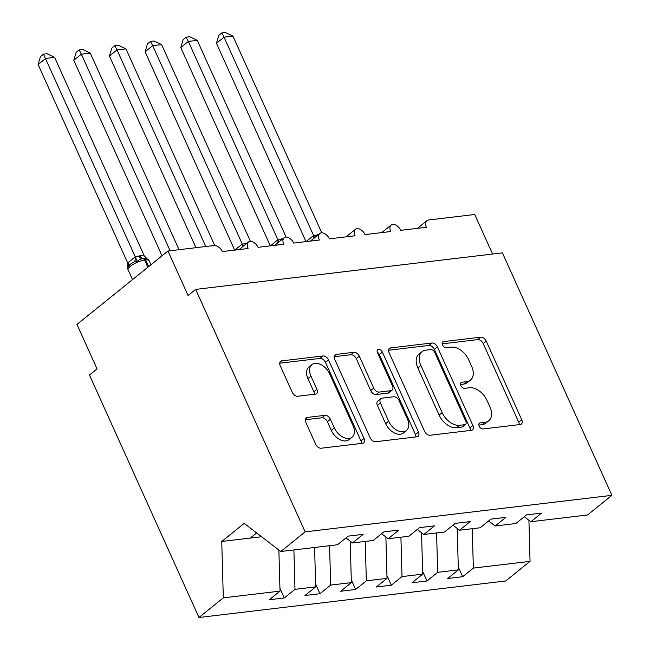 <?xml version="1.0" encoding="UTF-8"?>
<svg xmlns="http://www.w3.org/2000/svg" width="650" height="650" viewBox="0 0 650 650"><rect width="100%" height="100%" fill="white"/><g stroke="black" fill="none" stroke-linecap="round" stroke-linejoin="round"><path stroke-width="0.97" d="M479.18 426.181A3.502 2.259 51.1 0 0 483.007 428.951L520.211 424.523A5.005 3.217 51.1 0 0 521.381 424.044A5.005 3.217 51.1 0 0 521.739 419.738L486.249 341.128A5.005 3.217 51.1 0 0 480.773 337.179L443.576 341.608A3.502 2.259 51.1 0 0 442.756 341.941A3.502 2.259 51.1 0 0 442.504 344.955A3.502 2.259 51.1 0 0 446.339 347.726L451.149 347.149A16.006 10.311 51.1 0 1 468.666 359.791L471.624 366.34A16.006 10.311 51.1 0 1 470.462 380.128A16.006 10.311 51.1 0 1 466.724 381.648L461.914 382.224A3.502 2.259 51.1 0 0 461.094 382.558A3.502 2.259 51.1 0 0 460.842 385.572A3.502 2.259 51.1 0 0 464.677 388.334L469.487 387.766A16.006 10.311 51.1 0 1 487.004 400.4L489.962 406.957A16.006 10.311 51.1 0 1 488.8 420.745A16.006 10.311 51.1 0 1 485.062 422.264L480.253 422.833A3.502 2.259 51.1 0 0 479.432 423.166A3.502 2.259 51.1 0 0 479.18 426.181M307.271 417.43A5.005 3.217 51.1 0 0 306.101 417.901A5.005 3.217 51.1 0 0 305.744 422.216L315.697 444.267A5.005 3.217 51.1 0 0 321.173 448.216L362.481 443.3A5.005 3.217 51.1 0 0 363.651 442.821A5.005 3.217 51.1 0 0 364.016 438.514L328.518 359.905A5.005 3.217 51.1 0 0 323.05 355.956L281.734 360.872A5.005 3.217 51.1 0 0 280.564 361.351A5.005 3.217 51.1 0 0 280.207 365.658L292.232 392.299A5.005 3.217 51.1 0 0 297.708 396.248L315.388 394.144A5.005 3.217 51.1 0 0 316.558 393.673A5.005 3.217 51.1 0 0 316.916 389.358L310.952 376.147A13.382 8.621 51.1 0 1 311.919 364.618A13.382 8.621 51.1 0 1 329.68 373.921L353.048 425.669A13.382 8.621 51.1 0 1 352.081 437.198A13.382 8.621 51.1 0 1 334.319 427.903L330.419 419.274A5.005 3.217 51.1 0 0 324.951 415.326L307.271 417.43L305.394 418.941M524.29 516.701L530.831 521.731L587.543 514.979L611.894 495.341L502.409 252.866L195.658 289.388L188.069 295.506L167.984 251.014L213.996 245.537A7.646 4.924 -128.9 0 1 222.357 251.574L248.04 248.511A7.646 4.924 51.1 0 1 248.592 241.93A7.646 4.924 51.1 0 1 250.031 241.264A7.646 4.924 -128.9 0 1 258.026 247.325L283.709 244.27A7.646 4.924 51.1 0 1 284.261 237.681A7.646 4.924 51.1 0 1 285.699 237.014A7.646 4.924 -128.9 0 1 293.694 243.076L319.377 240.021A7.646 4.924 51.1 0 1 319.93 233.431A7.646 4.924 51.1 0 1 321.368 232.765A7.646 4.924 -128.9 0 1 329.363 238.834L355.046 235.771A7.646 4.924 51.1 0 1 355.599 229.19A7.646 4.924 51.1 0 1 357.037 228.524A7.646 4.924 -128.9 0 1 365.032 234.585L390.715 231.53A7.646 4.924 51.1 0 1 391.267 224.941A7.646 4.924 51.1 0 1 392.706 224.274A7.646 4.924 -128.9 0 1 400.701 230.336L426.384 227.281A7.646 4.924 51.1 0 1 426.936 220.691A7.646 4.924 51.1 0 1 428.724 219.968L474.736 214.492L492.586 254.036M611.894 495.341L305.142 531.863L195.658 289.388M424.58 431.308A5.005 3.217 51.1 0 0 430.056 435.256L471.372 430.332A5.005 3.217 51.1 0 0 472.534 429.861A5.005 3.217 51.1 0 0 472.899 425.555L437.409 346.946A5.005 3.217 51.1 0 0 431.933 342.997L390.618 347.912A5.005 3.217 51.1 0 0 389.456 348.384A5.005 3.217 51.1 0 0 389.09 352.698L424.58 431.308M416.926 436.816L375.611 441.732A5.005 3.217 51.1 0 1 370.142 437.783L334.644 359.174A5.005 3.217 51.1 0 1 335.01 354.868A5.005 3.217 51.1 0 1 336.18 354.396L353.86 352.292A5.005 3.217 51.1 0 1 359.328 356.241L373.726 388.115A5.005 3.217 51.1 0 0 379.202 392.072L390.926 390.674A5.005 3.217 51.1 0 0 392.096 390.195A5.005 3.217 51.1 0 0 392.454 385.889L377.471 352.698A3.502 2.259 51.1 0 1 377.723 349.684A3.502 2.259 51.1 0 1 382.371 352.113L418.454 432.031A5.005 3.217 51.1 0 1 418.096 436.345A5.005 3.217 51.1 0 1 416.926 436.816M305.142 531.863L280.792 551.501L337.504 544.749L348.197 536.12L363.179 534.341L352.487 542.961L345.946 537.94M279.939 588.283L284.302 597.951L294.994 589.331L315.689 586.869L314.592 547.471M293.906 549.941L294.994 589.331M352.487 542.961L373.173 540.499L383.866 531.871L398.848 530.091L388.156 538.712L381.615 533.691M315.608 584.041L319.971 593.71L330.663 585.081L351.358 582.619L350.204 541.206M329.574 545.691L330.663 585.081M388.156 538.712L408.842 536.25L419.534 527.629L434.517 525.842L423.824 534.471L417.284 529.441M351.276 579.792L355.639 589.461L366.332 580.84L387.026 578.37L385.873 536.965M365.243 541.442L366.332 580.84M423.824 534.471L444.511 532.009L455.203 523.38L470.186 521.601L459.493 530.221L452.952 525.2M386.945 575.543L391.308 585.211L402.009 576.591L422.695 574.129L421.541 532.716M400.912 537.201L402.009 576.591M459.493 530.221L480.179 527.759L490.872 519.139L505.854 517.351L495.162 525.98L488.621 520.951M422.614 571.301L426.977 580.97L437.677 572.341L458.364 569.879L447.671 578.508L462.646 576.721L473.346 568.1L530.059 561.348L505.708 580.978L198.957 617.5L89.472 375.026L97.061 368.908L76.968 324.415L167.984 251.014M436.581 532.951L437.677 572.341M530.831 521.731L541.523 513.102L526.541 514.889L515.848 523.51L495.162 525.98M458.282 567.052L462.646 576.721M472.249 528.702L473.346 568.1M278.874 550.022L280.02 591.11L269.319 599.739L284.302 597.951M319.971 593.71L304.996 595.489L315.689 586.869M355.639 589.461L340.665 591.248L351.358 582.619M391.308 585.211L376.334 586.999L387.026 578.37M426.977 580.97L412.002 582.749L422.695 574.129M280.792 551.501L244.189 523.364L221.739 541.466L223.307 597.862L280.02 591.11M223.307 597.862L198.957 617.5M457.21 528.466L458.364 569.879M528.913 520.26L530.059 561.348M221.739 541.466L250.274 538.07L256.644 532.935M250.274 538.07L261.576 536.729M478.847 425.084L482.032 424.71A16.006 10.311 51.1 0 0 485.769 423.191L488.8 420.745M470.462 380.128L467.431 382.582A16.006 10.311 51.1 0 1 463.694 384.093L460.509 384.475M519.212 424.637A5.005 3.217 51.1 0 0 518.708 422.183L483.21 343.574A5.005 3.217 51.1 0 0 477.742 339.625L442.179 343.858M470.372 430.454A5.005 3.217 51.1 0 0 469.869 428.001L434.371 349.391A5.005 3.217 51.1 0 0 428.902 345.442L388.578 350.244M464.758 424.677A3.502 2.259 51.1 0 0 465.579 424.344A3.502 2.259 51.1 0 0 465.831 421.33L434.671 352.332A3.502 2.259 51.1 0 0 430.844 349.57L425.766 350.171A16.006 10.311 51.1 0 0 422.029 351.691A16.006 10.311 51.1 0 0 420.875 365.479L442.171 412.644A16.006 10.311 51.1 0 0 459.68 425.287L464.758 424.677L461.727 427.123A3.502 2.259 51.1 0 0 462.54 426.798L465.579 424.344M422.029 351.691L418.998 354.136A16.006 10.311 51.1 0 0 417.836 367.924L420.875 365.479M461.727 427.123L456.649 427.733A16.006 10.311 51.1 0 1 439.132 415.09L417.836 367.924M334.141 356.72L350.821 354.738L353.86 352.292M392.096 390.195L389.058 392.649A5.005 3.217 51.1 0 1 387.896 393.12L376.163 394.517A5.005 3.217 51.1 0 1 370.695 390.569L356.298 358.686A5.005 3.217 51.1 0 0 350.821 354.738M415.935 436.938A5.005 3.217 51.1 0 0 415.423 434.476L379.34 354.559A3.502 2.259 51.1 0 0 377.301 352.259M388.659 421.2A13.382 8.621 51.1 0 0 406.429 430.495A13.382 8.621 51.1 0 0 407.396 418.966L399.157 400.733A5.005 3.217 51.1 0 0 393.689 396.784L381.956 398.182A5.005 3.217 51.1 0 0 380.794 398.653A5.005 3.217 51.1 0 0 380.429 402.967L388.659 421.2L385.629 423.646A13.382 8.621 51.1 0 0 403.39 432.949L406.429 430.495M380.794 398.653L377.756 401.107A5.005 3.217 51.1 0 0 377.398 405.413L380.429 402.967M385.629 423.646L377.398 405.413M352.081 437.198L349.05 439.644A13.382 8.621 51.1 0 1 331.281 430.349L327.389 421.72A5.005 3.217 51.1 0 0 321.921 417.771L305.232 419.754M311.919 364.618L308.888 367.071A13.382 8.621 51.1 0 0 307.921 378.592L310.952 376.147M314.389 394.266A5.005 3.217 51.1 0 0 313.885 391.804L307.921 378.592M361.489 443.414A5.005 3.217 51.1 0 0 360.977 440.96L325.488 362.351A5.005 3.217 51.1 0 0 320.011 358.402L279.695 363.204M221.829 32.922L224.039 37.188L216.45 43.306L218.798 35.368L221.829 32.922L225.387 32.5L232.952 36.132L224.039 37.188L313.698 235.771L318.614 234.496M216.45 43.306L305.996 241.613M306.077 241.613L313.609 235.568M232.952 36.132L321.742 232.773M313.698 235.771L314.559 237.77M186.16 37.172L188.37 41.438L180.781 47.556L183.129 39.617L186.16 37.172L189.719 36.749L197.283 40.373L188.37 41.438L278.029 240.021L282.945 238.745M180.781 47.556L270.327 245.863M270.408 245.854L277.94 239.818M197.283 40.373L286.073 237.014M278.029 240.021L278.891 242.011M150.491 41.413L152.701 45.687L145.112 51.797L147.461 43.859L150.491 41.413L154.05 40.991L161.614 44.623L152.701 45.687L242.361 244.262L247.276 242.986M145.112 51.797L234.658 250.104M234.739 250.104L242.271 244.067M161.614 44.623L250.404 241.264M242.361 244.262L243.222 246.261M114.822 45.663L117.032 49.928L109.444 56.046L111.792 48.108L114.822 45.663L118.381 45.24L125.946 48.872L117.032 49.928L205.79 246.512M109.444 56.046L195.975 247.682M125.946 48.872L214.736 245.513M79.154 49.912L81.364 54.178L73.775 60.296L76.123 52.358L79.154 49.912L82.712 49.489L90.277 53.113L81.364 54.178L170.121 250.754M73.775 60.296L162.053 255.799M90.277 53.113L179.043 249.697M144.682 258.578L142.846 258.765C140.579 258.765 138.767 259.74 137.41 261.698L134.103 261.893L130.642 264.022L128.407 266.476M38.106 64.537L40.454 56.599L43.485 54.153L135.354 257.002L140.051 255.751L144.276 255.938L54.608 57.362L45.695 58.419L38.106 64.537L127.684 262.917L135.265 256.807M127.92 267.589L127.684 262.917M131.194 263.591L130.642 264.022M135.354 257.002L137.41 261.698M144.276 255.938L147.006 258.716M43.485 54.153L47.044 53.731L54.608 57.362M482.032 424.71L485.062 422.264M460.598 383.281L461.914 382.224M463.694 384.093L466.724 381.648M442.26 342.672L443.576 341.608M477.742 339.625L480.773 337.179M483.21 343.574L486.249 341.128M518.708 422.183L521.739 419.738M478.936 423.898L480.253 422.833M388.741 349.424L390.618 347.912M428.902 345.442L431.933 342.997M434.371 349.391L437.409 346.946M469.869 428.001L472.899 425.555M439.132 415.09L442.171 412.644M456.649 427.733L459.68 425.287M334.295 355.908L336.18 354.396M356.298 358.686L359.328 356.241M370.695 390.569L373.726 388.115M376.163 394.517L379.202 392.072M387.896 393.12L390.926 390.674M379.34 354.559L382.371 352.113M415.423 434.476L418.454 432.031M321.921 417.771L324.951 415.326M327.389 421.72L330.419 419.274M331.281 430.349L334.319 427.903M313.885 391.804L316.916 389.358M279.858 362.391L281.734 360.872M320.011 358.402L323.05 355.956M325.488 362.351L328.518 359.905M360.977 440.96L364.016 438.514M313.536 235.592A5.606 3.924 -105.8 0 1 313.511 238.615M317.33 234.65A5.606 3.973 -96.8 0 0 317.655 235.276M277.867 239.842A5.606 3.924 -105.8 0 1 277.842 242.856M281.661 238.891A5.606 3.973 -96.8 0 0 281.986 239.517M242.198 244.083A5.606 3.924 -105.8 0 1 242.174 247.106M245.993 243.141A5.606 3.973 -96.8 0 0 246.309 243.766M144.479 258.586C146.453 258.269 148.005 258.976 149.134 260.707A10.953 3.136 155.7 0 0 145.673 259.951L144.601 260.081A10.953 3.136 155.7 0 0 130.414 266.248A10.953 3.136 155.7 0 0 128.099 269.848C127.189 267.889 128.026 265.956 130.593 264.054L131.194 263.599M140.051 255.751A5.606 3.973 -96.8 0 0 143.918 258.635A2.551 1.804 83.2 0 1 145.673 259.951L148.671 266.589M138.986 255.881A5.606 3.973 -96.8 0 0 142.846 258.765A2.551 1.804 -96.8 0 1 144.601 260.081L147.843 267.256M127.733 262.844A5.606 2.958 -148.1 0 1 128.708 265.972M135.192 256.823A5.606 3.924 -105.8 0 1 134.103 261.893M417.454 228.345L426.936 220.691M381.786 232.594L391.267 224.941M346.117 236.836L355.599 229.19M310.448 241.085L319.93 233.431M274.779 245.334L284.261 237.681M239.111 249.576L248.592 241.93M149.134 260.707L150.963 264.745M128.099 269.848L132.511 279.622"/></g></svg>
